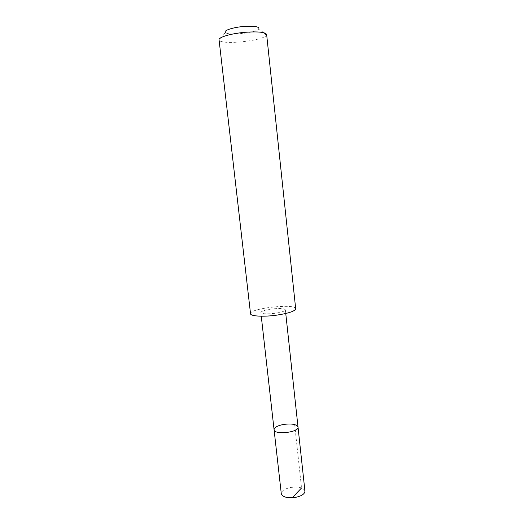 <?xml version="1.0" encoding="UTF-8"?>
<svg xmlns="http://www.w3.org/2000/svg" width="524" height="524" viewBox="0 0 524 524"><rect width="100%" height="100%" fill="white"/><g stroke="black" fill="none" stroke-linecap="round" stroke-linejoin="round"><path stroke-width="0.39" stroke-dasharray="2.62 1.97" d="M304.942 491.119C303.56 487.726 298.922 486.488 291.017 487.405C284.761 488.682 281.519 490.791 281.29 493.726M271.275 309.055C264.751 310.031 261.279 311.197 260.854 312.533C261.987 313.974 266.696 314.23 274.989 313.3C281.539 312.297 284.997 311.145 285.357 309.828C284.152 308.387 279.462 308.132 271.275 309.055M274.072 429.713C274.366 427.329 277.687 425.547 284.041 424.368C292.045 423.451 296.702 424.348 298.018 427.067M295.687 308.767C295.863 303.167 249.142 308.322 250.538 313.752M266.644 34.525L266.454 35.232C264.031 40.61 222.936 45.149 219.399 40.427L219.058 39.778M266.454 35.232L258.902 28.722C257.415 32.75 227.678 36.032 225.346 32.429L219.399 40.427M294.658 424.584L301.542 487.962M260.854 312.533L261.266 316.201M285.357 309.828L285.757 313.496"/><path stroke-width="0.79" d="M284.041 424.368C292.045 423.451 296.702 424.348 298.018 427.067C299.276 432.405 274.013 435.195 274.072 429.713C274.366 427.329 277.687 425.547 284.041 424.368M281.29 493.726C282.606 497.099 287.263 498.331 295.261 497.42C301.536 496.104 304.758 494.001 304.942 491.119L298.018 427.067C299.276 432.405 274.013 435.195 274.072 429.713L281.29 493.726M276.626 315.16C288.711 313.3 295.064 311.171 295.687 308.767L266.644 34.525C265.471 32.167 258.443 31.414 245.566 32.265C231.543 33.372 218.318 37.217 219.058 39.778L250.538 313.752C250.407 316.241 263.441 317.027 276.626 315.16M225.346 32.429C223.257 30.523 233.108 27.287 243.968 26.455C254.173 25.84 259.151 26.6 258.902 28.722M301.542 487.962L293.551 496.405M261.266 316.201L274.072 429.713M285.757 313.496L298.018 427.067"/></g></svg>
